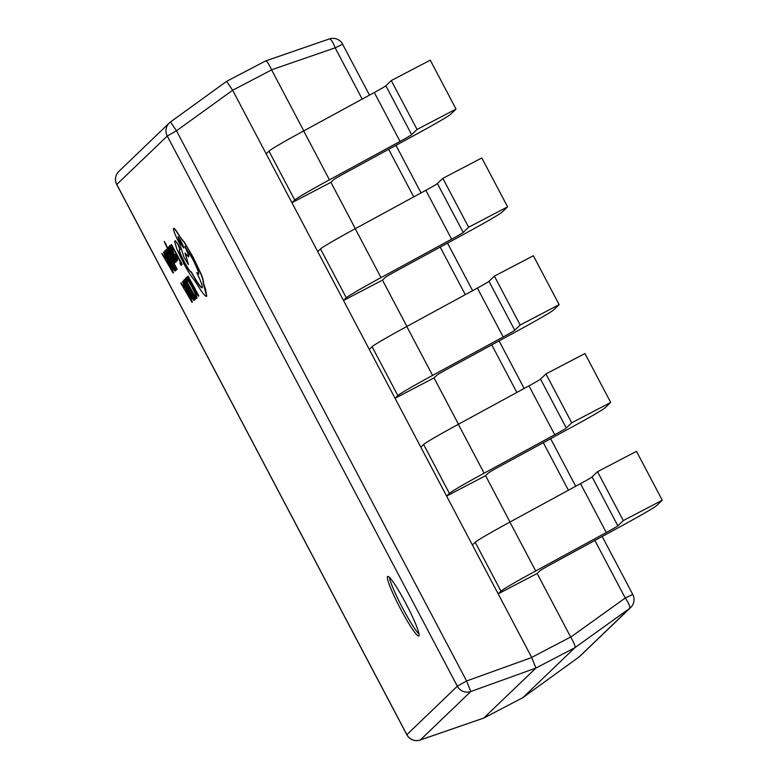 <?xml version="1.0" encoding="UTF-8"?>
<svg xmlns="http://www.w3.org/2000/svg" width="779" height="779" viewBox="0 0 779 779"><rect width="100%" height="100%" fill="white"/><g stroke="black" fill="none" stroke-linecap="round" stroke-linejoin="round"><path stroke-width="1.17" d="M418.868 635.878A33.565 3.622 -117.6 0 0 406.19 604.056A33.565 3.622 -117.6 0 0 387.669 576.46A33.565 3.622 -117.6 0 0 387.572 576.518A33.565 3.622 -117.6 0 0 400.25 608.35A33.565 3.622 -117.6 0 0 418.771 635.946A33.565 3.622 -117.6 0 0 418.868 635.878M303.781 130.872L271.628 69.886L232.658 90.267L395.06 398.293L434.03 377.912L436.834 375.225A22.124 0.691 -27.8 0 1 448.402 368.486L519.018 330.053A66.361 2.074 152.2 0 0 553.723 309.847L559.147 304.647L533.372 255.755L494.392 276.126L520.177 325.028L559.147 304.647M406.901 326.44L382.479 280.128L385.274 277.431A22.124 0.691 -27.8 0 1 396.842 270.702L467.458 232.269A66.361 2.074 152.2 0 0 502.163 212.063L507.596 206.854L481.812 157.962L442.842 178.342L468.617 227.234L507.596 206.854M317.725 251.607L320.52 248.92L346.304 297.812L343.5 300.499L382.479 280.128M458.451 424.234L434.03 377.912M369.275 349.401L372.08 346.704L397.855 395.605L395.06 398.293L446.61 496.077L485.59 475.696L488.384 473.009A22.124 0.691 -27.8 0 1 499.952 466.27L570.569 427.837A66.361 2.074 152.2 0 0 605.283 407.641L610.707 402.431L584.932 353.539L545.952 373.92L571.728 422.812L610.707 402.431M510.011 522.018L485.59 475.696M420.835 447.185L423.64 444.497L449.415 493.389L446.61 496.077L498.171 593.861L537.14 573.48L539.944 570.793A22.124 0.691 -27.8 0 1 551.513 564.054L622.129 525.63A66.361 2.074 152.2 0 0 656.833 505.425L662.257 500.215L636.482 451.323L597.512 471.704L623.288 520.596L662.257 500.215M355.341 228.656L330.919 182.335L333.724 179.647A22.124 0.691 -27.8 0 1 345.292 172.919L415.908 134.485A66.361 2.074 152.2 0 0 450.613 114.279L456.036 109.07L430.261 60.178L391.282 80.558L417.067 129.45L456.036 109.07M266.165 153.823L268.969 151.136L294.744 200.028L291.94 202.715L330.919 182.335M472.395 544.969L475.19 542.281L500.975 591.173L498.171 593.861L531.677 657.418L570.656 637.037L537.14 573.48M170.504 121.962A11.062 11.062 0 0 0 169.335 122.946A11.062 10.994 46.2 0 1 170.504 121.972L226.611 81.337L170.504 121.962L176.502 130.794L466.582 680.982L531.726 657.525L535.942 668.051L483.73 718.072M232.658 90.267L176.502 130.794L167.251 136.013A11.062 10.994 46.2 0 1 169.335 122.946L118.866 171.39A11.062 11.062 0 0 0 116.743 184.526L406.823 734.724L457.331 686.211L167.251 136.013L116.782 184.467L406.862 734.665A11.062 10.994 46.2 0 0 420.329 739.962L483.905 718.014L522.884 697.633L574.912 647.68L535.942 668.061L470.798 691.518L420.329 739.962A11.062 2.658 70.9 0 1 420.212 740.021A11.062 2.658 70.9 0 1 420.085 740.05M570.656 637.037L570.715 637.134C574.074 642.811 575.477 646.317 574.931 647.67L574.912 647.68M226.631 81.337L265.59 60.957C266.827 60.908 268.823 63.849 271.579 69.789L271.628 69.886M570.715 637.134L625.235 598.029A11.062 2.756 54.3 0 1 629.451 608.555L578.992 657.009L522.884 697.633L483.866 718.034M466.582 680.982L470.798 691.518A11.062 10.994 46.2 0 1 457.331 686.211L466.582 680.982M265.59 60.957L226.611 81.337L232.6 90.169M265.62 60.937L329.274 38.95A11.062 2.658 70.9 0 1 335.155 47.831L271.579 69.789M265.766 60.898L329.157 38.999A11.062 2.658 70.9 0 1 329.274 38.95A11.062 11.062 0 0 1 342.672 44.247L335.155 47.831L362.177 99.089M389.373 577.346A33.565 3.622 -117.6 0 0 401.954 606.86A33.565 3.622 -117.6 0 0 419.014 634.038M475.19 542.281A66.361 2.074 -27.8 0 1 509.904 522.076L580.511 483.642A22.124 0.691 152.2 0 0 592.089 476.914L597.512 471.704M500.975 591.173A66.361 2.074 -27.8 0 1 535.679 570.968L606.296 532.534A22.124 0.691 152.2 0 0 617.864 525.806L623.288 520.596M268.969 151.136A66.361 2.074 -27.8 0 1 303.674 130.93L374.29 92.506A22.124 0.691 152.2 0 0 385.858 85.768L391.282 80.558M294.744 200.028A66.361 2.074 -27.8 0 1 329.449 179.822L400.065 141.398A22.124 0.691 152.2 0 0 411.633 134.66L417.067 129.45M423.64 444.497A66.361 2.074 -27.8 0 1 458.344 424.292L528.96 385.858A22.124 0.691 152.2 0 0 540.529 379.12L545.952 373.92M449.415 493.389A66.361 2.074 -27.8 0 1 484.119 473.184L554.736 434.75A22.124 0.691 152.2 0 0 566.304 428.022L571.728 422.812M320.52 248.92A66.361 2.074 -27.8 0 1 355.234 228.714L425.85 190.29A22.124 0.691 152.2 0 0 437.418 183.552L442.842 178.342M346.304 297.812A66.361 2.074 -27.8 0 1 381.009 277.616L451.625 239.182A22.124 0.691 152.2 0 0 463.193 232.444L468.617 227.234M397.855 395.605A66.361 2.074 -27.8 0 1 432.569 375.4L503.185 336.966A22.124 0.691 152.2 0 0 514.753 330.228L520.177 325.028M372.08 346.704A66.361 2.074 -27.8 0 1 406.784 326.508L477.4 288.074A22.124 0.691 152.2 0 0 488.969 281.336L494.392 276.126M188.362 279.281L189.093 278.59L198.382 296.205L188.129 276.087L187.164 277.012L188.362 279.281L189.122 278.639M198.382 296.205L198.811 295.874L188.129 276.087M187.457 281.686L187.233 279.895L188.8 281.54L191.975 287.042L194.935 293.206L195.597 295.893L194.546 295.124L196.824 298.201L195.948 294.637L192.14 286.653L188.119 279.69L186.054 277.577L187.457 281.686L187.427 279.797M194.546 295.124L195.792 295.786M195.957 297.812L197.019 298.104L196.142 294.53L192.335 286.555L188.314 279.593L186.054 277.577M196.152 297.705L197.019 298.104L196.152 297.705M185.577 281.959L186.327 281.238L189.852 287.928L189.2 288.561L190.397 290.84L191.05 290.207L194.409 296.575L193.698 297.247L194.906 299.535L195.85 298.639L185.363 278.746L184.38 279.69L185.577 281.959L186.356 281.297M190.397 290.84L191.079 290.265M194.906 299.535L196.045 298.532L185.363 278.746M184.039 280.021L183.532 280.498L184.292 283.965L187.934 291.648L191.926 298.435L194 300.412L194.526 299.905L184.233 279.924L194.721 299.808L194.098 300.363M193.085 297.851L184.993 282.514L185.285 285.367L188.138 291.336L191.293 296.75L193.085 297.851M185.032 282.573L185.48 285.26L188.333 291.239L192.997 298.006M180.806 283.118L191.994 302.34L182.452 281.54L184.886 287.402L184.126 288.133L180.806 283.118M185.996 289.72L185.383 290.304L190.787 299.672L185.996 289.72M184.292 287.977L181.069 282.874M191.994 302.34L192.432 301.999L182.452 281.54M186.025 289.778L185.577 290.207L189.336 296.702M171.711 247.751L172.461 247.04L175.986 253.73L175.333 254.353L176.531 256.632L177.184 255.999L180.543 262.367L179.832 263.049L181.04 265.327L181.984 264.432L171.497 244.538L170.513 245.482L171.711 247.751L172.49 247.089M176.531 256.632L177.213 256.057M181.04 265.327L182.179 264.324L171.497 244.538M177.515 260.712L175.859 256.603L176.327 258.745L174.243 255.512L170.601 246.583L169.705 245.755L170.64 248.676L169.247 246.7L174.068 255.843L177.378 260.78L177.33 258.92L175.859 256.603M176.531 258.628L174.438 255.405L172.5 249.397L169.705 245.755M173.065 251.783L170.728 247.858L173.24 253.603L173.065 251.783M171.234 248.326L170.757 247.839M170.922 247.751L173.279 253.204M174.175 259.261L175.45 261.676L176.093 262.017L175.859 260.537L170.202 251.237L169.462 249.056L170.757 249.962L168.605 246.894L169.394 247.391L168.41 247.001L168.624 248.491L170.095 251.705L174.292 257.82L175.051 259.972L174.175 259.261L175.246 259.865M170.562 250.069L168.41 247.001M175.45 261.676L176.288 261.91L176.054 260.439L169.656 248.949M175.645 261.578L176.288 261.91L175.645 261.578M174.184 263.36L169.131 252.094L175.431 262.163L167.446 248.472L164.223 241.451L174.184 263.36L174.613 263.029L170.104 253.603M169.131 252.094L168.556 250.916L169.209 252.055M175.178 262.406L175.626 262.056L167.641 248.374L165.557 243.467M165.391 243.554L164.272 241.422M166.657 252.6L167.407 251.89L170.932 258.579L170.28 259.203L171.477 261.481L172.13 260.858L175.489 267.216L174.788 267.898L175.996 270.186L176.93 269.281L166.443 249.397L165.46 250.332L166.657 252.6L167.436 251.938M171.477 261.481L172.159 260.907M175.996 270.186L177.125 269.174L166.443 249.397M165.119 250.663L164.622 251.15L165.382 254.616L169.014 262.289L173.006 269.076L175.08 271.053L175.606 270.556L165.314 250.565L175.801 270.449L175.178 271.004M174.165 268.492L166.083 253.156L166.365 256.009L169.218 261.978L172.373 267.392L174.165 268.492M166.112 253.214L166.56 255.901L169.413 261.88L174.087 268.658M161.896 253.759L173.074 272.981L163.532 252.192L165.966 258.044L165.206 258.774L161.896 253.759M167.076 260.361L166.463 260.955L171.857 270.323L167.076 260.361M165.372 258.618L162.149 253.516M173.074 272.981L173.522 272.64L163.532 252.192M167.105 260.42L166.657 260.848L170.426 267.353M198.577 274.033L196.766 272.572C200.943 281.336 202.754 286.419 202.189 287.811C200.67 287.85 196.96 282.534 191.05 271.881L190.952 271.978C189.998 271.939 187.72 268.58 184.117 261.919C180.816 255.512 179.189 251.539 179.238 250.001L179.978 249.504L178.07 244.733L175.382 240.711L174.613 241.441L176.794 248.939L183.396 262.835C188.275 271.92 191.965 277.684 194.438 280.128L201.031 290.625C204.069 294.92 205.948 296.799 206.669 296.283L203.056 282.504C203.601 281.881 202.9 279.135 200.972 274.286L193.085 257.576L184.409 242.688L179.793 236.894C176.405 231.061 174.301 228.257 173.493 228.461C173.142 230.048 175.197 235.18 179.657 243.846L184.097 257.469L188.45 264.578L184.974 253.009L188.479 256.885C188.849 255.892 187.612 252.386 184.779 246.388L192.413 258.647C196.873 267.324 198.927 272.446 198.577 274.033L198.528 274.062M206.776 296.244L205.52 289.175L203.251 282.397C203.796 281.774 203.095 279.038 201.167 274.179L193.28 257.479L184.604 242.59L179.988 236.797C176.599 230.964 174.496 228.15 173.688 228.364L173.493 228.461M188.576 256.836L188.674 256.788C189.044 255.785 187.807 252.289 184.974 246.281M180.173 249.407L178.264 244.635L175.382 240.711M177.982 236.933C179.287 241.276 181.225 244.947 183.795 247.965L183.795 247.965C182.51 243.661 180.572 239.99 177.982 236.933L178.021 236.913M191.147 271.881C190.193 271.832 187.914 268.482 184.321 261.822C181.01 255.415 179.384 251.442 179.433 249.893L179.891 249.455M202.384 287.714C200.865 287.743 197.155 282.436 191.245 271.774L191.05 271.881M198.772 273.926L196.766 272.572M188.45 264.578L185.383 253.633M178.177 236.835C179.482 241.169 181.419 244.849 183.99 247.868M574.931 647.67L629.451 608.555A11.062 10.994 46.2 0 0 630.63 607.581A11.062 11.062 0 0 0 632.752 594.435L625.235 598.029L594.883 540.451M568.407 490.234L543.323 442.667M516.847 392.45L491.773 344.883M465.297 294.666L440.213 247.099M413.737 196.883L388.653 149.315M116.743 184.526L116.782 184.467A11.062 10.994 46.2 0 1 118.866 171.39M578.982 657.009A11.062 10.994 46.2 0 0 580.16 656.025A11.062 11.062 0 0 1 578.992 657.009L522.875 697.633M342.633 44.306L369.489 95.116M592.089 476.914L617.864 525.806M580.511 483.642L606.296 532.534M509.904 522.076L535.679 570.968M385.858 85.768L411.633 134.66M374.29 92.506L400.065 141.398M303.674 130.93L329.449 179.822M540.529 379.12L566.304 428.022M528.96 385.858L554.736 434.75M458.344 424.292L484.119 473.184M437.418 183.552L463.193 232.444M425.85 190.29L451.625 239.182M355.234 228.714L381.009 277.616M488.969 281.336L514.753 330.228M477.4 288.074L503.185 336.966M406.784 326.508L432.569 375.4M406.823 734.724A11.062 11.062 0 0 0 420.212 740.021L483.817 718.053M630.63 607.581L580.16 656.025M395.966 145.332L421.049 192.9M447.526 243.116L472.6 290.684M499.076 340.91L524.16 388.468M550.636 438.694L575.71 486.262M602.196 536.478L632.752 594.435"/></g></svg>
